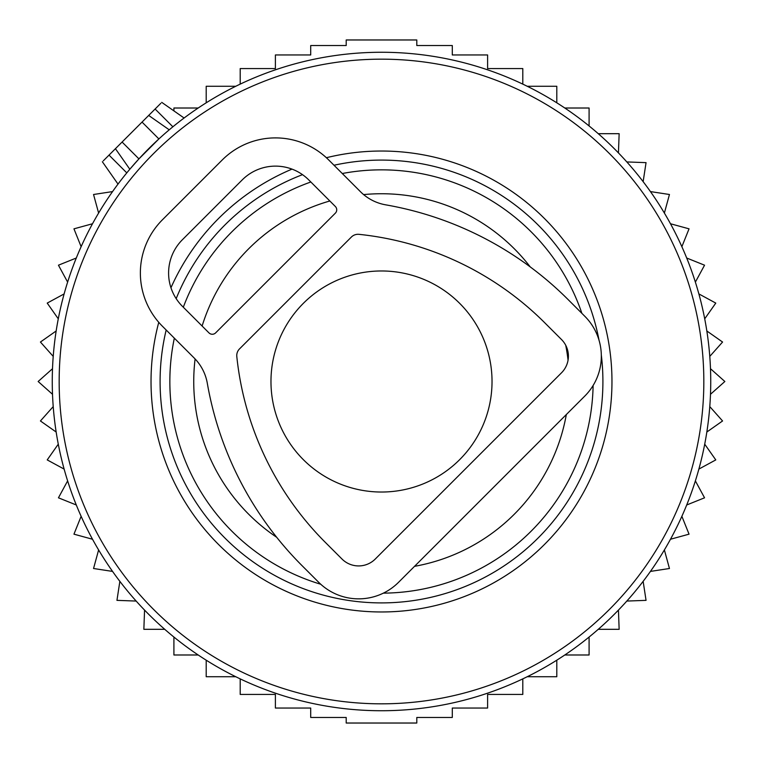 <?xml version="1.0" encoding="UTF-8"?>
<svg xmlns="http://www.w3.org/2000/svg" width="763" height="763" viewBox="0 0 763 763"><rect width="100%" height="100%" fill="white"/><g stroke="black" fill="none" stroke-linecap="round" stroke-linejoin="round"><path stroke-width="1.14" d="M103.263 160.869L148.69 115.432L161.022 124.073M160.869 103.263L148.69 115.432L169.233 129.815L166.143 132.457M474.195 65.58A329.244 329.244 0 0 0 65.58 288.805A329.244 329.244 0 0 0 288.805 697.42A329.244 329.244 0 0 0 697.42 474.195A329.244 329.244 0 0 0 474.195 65.58M441.09 178.408A211.656 211.656 0 0 0 342.272 173.516A211.656 211.656 0 0 1 581.883 313.355A211.656 211.656 0 0 0 441.09 178.408M310.837 181.995A211.656 211.656 0 0 0 183.311 307.222A211.656 211.656 0 0 1 310.837 181.995M174.336 338.162A211.656 211.656 0 0 0 320.746 584.248A211.656 211.656 0 0 1 174.336 338.162M383.369 593.147A211.656 211.656 0 0 0 593.118 385.477A211.656 211.656 0 0 1 383.369 593.147M115.432 148.69L129.815 169.233L138.933 158.885L158.885 138.933L142.042 122.09M173.907 110.883L173.907 108.012L198.189 108.012M618.44 152.905L619.146 133.687L598.259 133.687M626.833 161.937L646.051 162.643L643.142 181.651M650.448 191.589L669.456 194.498L664.382 213.049M670.496 223.759L689.046 228.833L681.874 246.678M686.71 258.018L704.554 265.19L695.379 282.091M698.879 293.917L715.78 303.092L704.716 318.829M706.843 330.98L722.571 342.034L709.781 356.397M710.487 368.71L724.85 381.5L710.487 394.29M709.781 406.603L722.571 420.966L706.843 432.02M704.716 444.171L715.78 459.908L698.879 469.083M240.202 678.879L240.202 694.435L275.395 694.435L275.395 708.045L310.703 708.045L310.703 717.468L346.202 717.468L346.202 723.028L416.798 723.028L416.798 717.468L452.297 717.468L452.297 708.045L487.605 708.045L487.605 694.435L522.798 694.435L522.798 678.879M206.201 660.195L206.201 676.733L235.767 676.733M173.907 637.048L173.907 654.988L198.189 654.988M144.56 610.095L143.854 629.313L164.741 629.313M136.167 601.063L116.949 600.357L119.858 581.349M112.552 571.411L93.544 568.502L98.618 549.951M92.504 539.241L73.954 534.167L81.126 516.322M76.29 504.982L58.446 497.81L67.621 480.909M64.121 469.083L47.22 459.908L58.284 444.171M56.157 432.02L40.429 420.966L53.219 406.603M52.513 394.29L38.15 381.5L52.513 368.71M53.219 356.397L40.429 342.034L56.157 330.98M58.284 318.829L47.22 303.092L64.121 293.917M206.201 102.805L206.201 86.267L235.767 86.267M240.202 84.121L240.202 68.565L275.395 68.565L275.395 54.955L310.703 54.955L310.703 45.532L346.202 45.532L346.202 39.972L416.798 39.972L416.798 45.532L452.297 45.532L452.297 54.955L487.605 54.955L487.605 68.565L522.798 68.565L522.798 84.121M527.233 676.733L556.799 676.733L556.799 660.195M564.811 654.988L589.093 654.988L589.093 637.048M598.259 629.313L619.146 629.313L618.44 610.095M626.833 601.063L646.051 600.357L643.142 581.349M650.448 571.411L669.456 568.502L664.382 549.951M670.496 539.241L689.046 534.167L681.874 516.322M686.71 504.982L704.554 497.81L695.379 480.909M589.093 125.952L589.093 108.012L564.811 108.012M556.799 102.805L556.799 86.267L527.233 86.267M112.552 191.589L93.544 194.498L98.618 213.049M92.504 223.759L73.954 228.833L81.126 246.678M76.29 258.018L58.446 265.19L67.621 282.091M194.222 358.047L162.414 326.24A75.251 75.251 0 0 1 162.414 219.811L222.271 159.944A75.251 75.251 0 0 1 328.7 159.944L360.517 191.761A47.039 47.039 0 0 0 385.687 204.837A340.994 340.994 0 0 1 568.158 299.63L584.792 316.254A56.443 56.443 0 0 1 584.792 396.083L398.544 582.322A56.443 56.443 0 0 1 318.724 582.322L302.091 565.698A340.994 340.994 0 0 1 207.298 383.217A47.039 47.039 0 0 0 194.222 358.047M544.877 322.911L561.511 339.535A23.519 23.519 0 0 1 561.511 372.802L375.262 559.041A23.519 23.519 0 0 1 342.005 559.041L325.372 542.417A308.071 308.071 0 0 1 236.807 356.54A9.404 9.404 0 0 1 239.506 348.91L351.381 237.045A9.404 9.404 0 0 1 359.001 234.336A308.071 308.071 0 0 1 544.877 322.911M215.624 332.887L335.358 213.154A4.702 4.702 0 0 0 335.358 206.506L308.748 179.896A47.039 47.039 0 0 0 242.233 179.896L182.367 239.763A47.039 47.039 0 0 0 182.367 306.278L208.976 332.887A4.702 4.702 0 0 0 215.624 332.887M492.03 381.5A110.53 110.53 0 0 0 381.5 270.97A110.53 110.53 0 0 0 270.97 381.5A110.53 110.53 0 0 0 381.5 492.03A110.53 110.53 0 0 0 492.03 381.5M472.249 72.208A322.329 322.329 0 0 0 72.208 290.751A322.329 322.329 0 0 0 290.751 690.792A322.329 322.329 0 0 0 690.792 472.249A322.329 322.329 0 0 0 472.249 72.208M326.383 157.722A230.464 230.464 0 0 1 602.646 446.384A230.464 230.464 0 0 1 316.616 602.646A230.464 230.464 0 0 1 158.761 322.32M170.96 287.756A230.464 230.464 0 0 1 292 169.119M599.031 340.25A221.404 221.404 0 0 0 334.003 165.247M302.51 174.66A221.404 221.404 0 0 0 176.177 298.648M166.172 329.998A221.404 221.404 0 0 0 319.163 593.948A221.404 221.404 0 0 0 601.311 354.948M530.237 266.907A187.765 187.765 0 0 0 363.617 194.594M329.835 200.984A187.765 187.765 0 0 0 202.119 326.03M195.099 358.944A187.765 187.765 0 0 0 276.702 537.295M414.538 566.327A187.765 187.765 0 0 0 566.327 414.538M568.053 360.203A187.765 187.765 0 0 0 565.736 345.305M109.023 155.108L126.792 172.877M155.108 109.023L172.877 126.792M122.09 142.042L138.933 158.885M102.366 161.756L118.007 184.093M161.756 102.366L184.093 118.007"/></g></svg>
